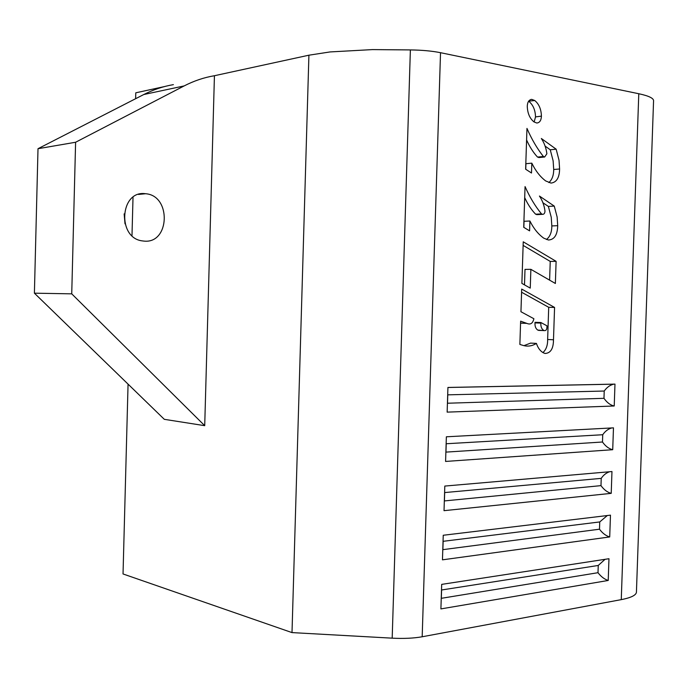 <?xml version="1.0" encoding="UTF-8"?>
<svg xmlns="http://www.w3.org/2000/svg" width="688" height="688" viewBox="0 0 688 688"><rect width="100%" height="100%" fill="white"/><g stroke="black" fill="none" stroke-linecap="round" stroke-linejoin="round"><path stroke-width="1.03" d="M144.084 241.11L142.235 240.886C116.883 237.859 120.047 190.043 145.349 193.706L145.581 193.732C171.475 195.426 169.927 243.87 144.084 241.11M38.003 148.711L75.603 142.253L71.733 293.845L34.4 293.183L38.003 148.711L143.792 94.523C153.347 89.664 163.211 86.37 173.393 84.641M125.01 223.841L124.15 213.882M75.603 142.253L184.178 85.914C193.947 80.874 204.035 77.477 214.432 75.723L204.714 425.674L164.312 419.327L34.4 293.183M71.733 293.845L204.714 425.674M292.004 632.599L308.912 55.195L330.059 51.935L372.492 49.596L410.375 49.923C422.028 50.069 432.073 50.998 440.526 52.692L638.782 93.731C649.171 95.959 654.09 98.436 653.548 101.17L636.452 591.508C636.778 594.888 631.713 597.597 621.264 599.635L422.183 636.77C413.712 638.283 403.71 638.748 392.186 638.163L292.004 632.599L123.032 573.955L128.063 384.128M530.25 288.117L521.882 283.404L523.241 241.815L556.11 261.337L555.371 283.473L530.869 269.335L530.25 288.117M545.687 180.944C540.175 176.782 535.556 170.856 531.815 163.151L531.497 173.015L525.632 169.205L526.965 128.407C531.643 139.191 537.122 148.556 543.4 156.503L544.664 157.002L546.883 153.759C546.126 148.015 544.277 142.932 541.344 138.494L556.153 149.184L559.026 160.252L559.602 168.99C559.421 177.728 556.549 182.423 550.993 183.077L545.687 180.944M440.905 608.906L608.218 580.466L608.966 558.716L441.687 584.379L440.905 608.906M442.461 559.834L609.714 536.941L610.471 515.157L443.244 535.264L442.461 559.834M444.027 510.677L611.219 493.356L611.967 471.538L444.801 486.072L444.027 510.677M445.583 461.442L612.716 449.703L613.472 427.85L446.366 436.794L445.583 461.442M447.148 412.129L614.221 405.989L614.977 384.11L447.931 387.447L447.148 412.129M534.026 121.931C529.786 118.517 527.524 113.305 527.266 106.287C527.455 102.048 528.952 99.751 531.738 99.382L534.731 100.508C538.971 103.983 541.198 109.203 541.422 116.143C541.207 120.46 539.667 122.756 536.795 123.014L534.026 121.931M543.787 238.177C538.274 234.255 533.656 228.536 529.915 221.011L529.588 230.858L523.723 227.307L525.056 186.586C529.743 197.138 535.221 206.245 541.499 213.899L542.591 214.338C544.062 214.338 544.862 213.237 544.982 211.035C544.217 205.334 542.368 200.346 539.435 196.046L554.253 206.09L557.134 217.004L557.71 225.681C557.452 234.918 554.356 239.691 548.413 240.009L543.787 238.177M520.945 311.733L521.693 289.072L554.571 307.433L553.487 339.769C553.436 348.678 550.598 353.236 544.999 353.46L543.365 352.815C540.235 351.061 537.913 347.922 536.425 343.407C532.039 346.133 527.507 346.778 522.828 345.342L519.87 344.439L520.635 321.167L526.793 323.369C530.457 324.977 532.813 323.437 533.879 318.733L520.945 311.733M164.432 86.585L135.785 92.811L135.622 98.711M133.016 197.232L131.993 235.649M308.912 55.195L214.432 75.723M528.608 101.196L534.731 100.508M528.831 101.351C533.062 104.808 535.298 109.994 535.522 116.908L541.422 116.143M535.522 116.908L534.137 122.008M525.752 169.282L525.933 163.701L531.815 163.151M526.587 139.965C529.614 146.75 533.252 152.452 537.509 157.07L543.4 156.503M537.509 157.07L539.349 157.518M545.085 146.08L550.254 149.786L556.153 149.184M550.254 149.786L553.126 160.803L553.702 169.497L559.602 168.99M553.702 169.497C553.702 175.354 552.094 179.714 548.878 182.578M523.843 227.375L524.041 221.287L529.915 221.011M524.695 197.611C527.722 204.241 531.36 209.78 535.625 214.209L541.499 213.899M535.625 214.209L537.345 214.613M542.858 202.711L548.37 206.426L554.253 206.09M548.37 206.426L551.251 217.288L551.828 225.931L557.71 225.681M551.828 225.931C551.819 232.157 550.039 236.681 546.478 239.501M523.129 245.392L550.237 261.414L556.11 261.337M550.237 261.414L549.609 280.145M524.497 284.884L525.004 269.386L530.869 269.335M521.59 292.228L548.706 307.304L554.571 307.433M548.706 307.304L547.639 339.494L553.487 339.769M547.639 339.494C547.751 345.281 546.186 349.642 542.952 352.574M524.058 345.617L530.577 343.106L536.425 343.407M520.575 323.076L525.374 323.317M537.792 330.085L544.38 330.61C546.031 330.782 546.883 329.604 546.934 327.084L546.977 325.828L540.871 322.517L535.015 322.319L534.997 322.904C534.808 326.353 535.737 328.744 537.792 330.085L539.272 330.403M534.997 322.904L540.854 323.102C540.665 326.568 541.594 328.976 543.64 330.317M540.871 322.517L540.854 323.102M608.218 580.466C604.442 579.27 601.037 576.673 598.001 572.7L598.25 565.459L605.053 559.318M598.25 565.459L441.507 590.003M441.24 598.328L598.001 572.7M609.714 536.941C605.93 535.84 602.525 533.26 599.497 529.201L599.738 521.943L607.298 515.536M599.738 521.943L443.055 541.327M442.788 549.669L599.497 529.201M611.219 493.356C607.427 492.359 604.012 489.787 600.985 485.633L601.235 478.366C603.376 475.133 606.145 472.923 609.542 471.744M601.235 478.366L444.594 492.574M444.328 500.933L600.985 485.633M612.716 449.703C608.923 448.808 605.509 446.245 602.482 442.006L602.731 434.73C605.156 431.204 608.175 428.942 611.778 427.945M602.731 434.73L446.142 443.751M445.876 452.119L602.482 442.006M614.221 405.989C610.419 405.198 607.005 402.643 603.978 398.318L604.227 391.033C606.816 387.378 609.964 385.091 613.653 384.179L613.997 384.128M604.227 391.033L447.699 394.843M447.432 403.228L603.978 398.318M184.178 85.914L143.792 94.523M621.264 599.635L638.782 93.731M440.526 52.692L422.183 636.77M392.186 638.163L410.375 49.923M441.584 590.098L441.326 598.207M443.132 541.43L442.874 549.549M444.672 492.685L444.414 500.812M446.22 443.855L445.962 451.999M447.768 394.955L447.51 403.116M138.477 194.437L145.581 193.732M531.738 99.382L530.818 99.511M544.664 157.002L538.773 157.569M542.591 214.338L536.717 214.639M526.793 323.369L520.954 323.162M544.38 330.61L538.532 330.378M447.931 387.49L613.653 384.179"/></g></svg>
